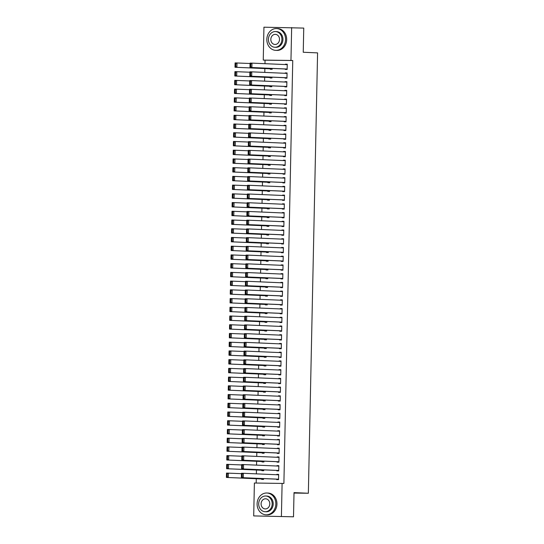 <?xml version="1.0" encoding="UTF-8"?>
<svg xmlns="http://www.w3.org/2000/svg" width="544" height="544" viewBox="0 0 544 544"><rect width="100%" height="100%" fill="white"/><g stroke="black" fill="none" stroke-linecap="round" stroke-linejoin="round"><path stroke-width="0.82" d="M265.037 60.18L263.248 60.098L263.935 27.2L303.749 28.084L303.239 52.258L317.58 52.884L308.353 493.252L294.018 492.626L293.508 516.8L253.701 515.916L254.388 483.018L283.893 483.453L292.754 60.534L265.037 60.18L264.969 63.689M264.867 68.564L264.785 72.413M264.683 77.296L264.602 81.138M264.5 86.02L264.418 89.869M264.316 94.744L264.234 98.593M264.132 103.476L264.051 107.324M263.949 112.2L263.867 116.049M263.765 120.931L263.684 124.773M263.582 129.656L263.507 133.504M263.398 138.38L263.323 142.229M263.221 147.111L263.14 150.96M263.038 155.836L262.956 159.684M262.854 164.567L262.772 168.409M262.67 173.291L262.589 177.14M262.487 182.016L262.405 185.864M262.303 190.747L262.222 194.596M262.12 199.471L262.038 203.32M261.936 208.202L261.861 212.044M261.759 216.927L261.678 220.776M261.576 225.651L261.494 229.5M261.392 234.382L261.31 238.231M261.208 243.107L261.127 246.956M261.025 251.831L260.943 255.68M260.841 260.562L260.76 264.411M260.658 269.287L260.576 273.136M260.474 278.018L260.399 281.867M260.29 286.742L260.216 290.591M260.114 295.467L260.032 299.316M259.93 304.198L259.848 308.047M259.746 312.922L259.665 316.771M259.563 321.654L259.481 325.502M259.379 330.378L259.298 334.227M259.196 339.102L259.114 342.951M259.012 347.834L258.93 351.682M258.828 356.558L258.754 360.407M258.652 365.289L258.57 369.138M258.468 374.014L258.386 377.862M258.284 382.738L258.203 386.587M258.101 391.469L258.019 395.318M257.917 400.194L257.836 404.042M257.734 408.925L257.652 412.774M257.55 417.649L257.468 421.498M257.366 426.374L257.285 430.222M257.183 435.105L257.108 438.954M257.006 443.829L256.924 447.678M256.822 452.56L256.741 456.402M256.639 461.285L256.557 465.134M256.455 470.009L256.374 473.858M256.272 478.74L256.183 483.038M294.005 493.068L308.353 493.252M270.11 77.527L270.096 77.962L271.973 77.989L271.986 77.153M285.09 77.724L285.076 78.159L286.953 78.18L287.062 72.944L285.192 72.923L285.178 73.304M269.742 94.982L269.736 95.418L271.606 95.445L271.626 94.608M284.723 95.173L284.716 95.615L286.586 95.635L286.695 90.399L284.825 90.379L284.818 90.753M269.375 112.438L269.368 112.873L271.238 112.9L271.259 112.057M284.356 112.628L284.349 113.064L286.219 113.091L286.328 107.855L284.458 107.828L284.451 108.208M269.008 129.894L269.001 130.329L270.871 130.349L270.892 129.513M283.988 130.084L283.982 130.519L285.852 130.546L285.967 125.31L284.09 125.283L284.084 125.664M268.648 147.342L268.634 147.784L270.511 147.805L270.524 146.968M283.628 147.54L283.614 147.975L285.491 148.002L285.6 142.759L283.723 142.739L283.716 143.12M268.28 164.798L268.274 165.233L270.144 165.26L270.164 164.424M283.261 164.995L283.254 165.43L285.124 165.451L285.233 160.215L283.363 160.194L283.356 160.568M267.913 182.254L267.906 182.689L269.776 182.716L269.797 181.88M282.894 182.444L282.887 182.886L284.757 182.906L284.866 177.67L282.996 177.65L282.989 178.024M267.546 199.709L267.539 200.144L269.409 200.172L269.43 199.328M282.526 199.9L282.52 200.335L284.39 200.362L284.505 195.126L282.628 195.099L282.622 195.48M267.186 217.165L267.172 217.6L269.049 217.62L269.062 216.784M282.166 217.355L282.152 217.79L284.029 217.818L284.138 212.582L282.261 212.554L282.254 212.935M266.818 234.614L266.812 235.056L268.682 235.076L268.695 234.24M281.799 234.811L281.785 235.246L283.662 235.266L283.771 230.03L281.901 230.01L281.887 230.391M266.451 252.069L266.444 252.504L268.314 252.532L268.335 251.695M281.432 252.266L281.425 252.702L283.295 252.722L283.404 247.486L281.534 247.466L281.527 247.84M266.084 269.525L266.077 269.96L267.947 269.987L267.968 269.151M281.064 269.715L281.058 270.157L282.928 270.178L283.036 264.942L281.166 264.914L281.16 265.295M265.724 286.98L265.71 287.416L267.587 287.436L267.6 286.6M280.704 287.171L280.69 287.606L282.567 287.633L282.676 282.397L280.799 282.37L280.792 282.751M265.356 304.436L265.343 304.871L267.22 304.892L267.233 304.055M280.337 304.626L280.323 305.062L282.2 305.089L282.309 299.853L280.439 299.826L280.425 300.206M264.989 321.885L264.982 322.327L266.852 322.347L266.873 321.511M279.97 322.082L279.963 322.517L281.833 322.538L281.942 317.302L280.072 317.281L280.065 317.662M264.622 339.34L264.615 339.776L266.485 339.803L266.506 338.966M279.602 339.538L279.596 339.973L281.466 339.993L281.574 334.757L279.704 334.737L279.698 335.111M264.255 356.796L264.248 357.231L266.125 357.258L266.138 356.422M279.235 356.986L279.228 357.422L281.098 357.449L281.214 352.213L279.337 352.186L279.33 352.566M263.894 374.252L263.881 374.687L265.758 374.707L265.771 373.871M278.875 374.442L278.861 374.877L280.738 374.904L280.847 369.668L278.97 369.641L278.963 370.022M263.527 391.707L263.52 392.142L265.39 392.163L265.411 391.326M278.508 391.898L278.501 392.333L280.371 392.36L280.48 387.124L278.61 387.097L278.603 387.478M263.16 409.156L263.153 409.591L265.023 409.618L265.044 408.782M278.14 409.353L278.134 409.788L280.004 409.809L280.112 404.573L278.242 404.552L278.236 404.933M262.793 426.612L262.786 427.047L264.656 427.074L264.676 426.238M277.773 426.802L277.766 427.244L279.636 427.264L279.752 422.028L277.875 422.008L277.868 422.382M262.432 444.067L262.419 444.502L264.296 444.53L264.309 443.686M277.413 444.258L277.399 444.693L279.276 444.72L279.385 439.484L277.508 439.457L277.501 439.838M262.065 461.523L262.058 461.958L263.928 461.978L263.942 461.142M277.046 461.713L277.039 462.148L278.909 462.176L279.018 456.94L277.148 456.912L277.134 457.293M261.698 478.972L261.691 479.414L263.561 479.434L263.582 478.598M276.678 479.169L276.672 479.604L278.542 479.631L278.65 474.395L276.78 474.368L276.774 474.749M276.862 470.438L276.855 470.88L278.725 470.9L278.834 465.664L276.964 465.644L276.957 466.018M261.882 470.247L261.875 470.682L263.745 470.71L263.765 469.873M277.229 452.989L277.216 453.424L279.092 453.444L279.201 448.208L277.331 448.188L277.318 448.569M262.249 452.792L262.235 453.227L264.112 453.254L264.126 452.418M277.596 435.533L277.583 435.968L279.46 435.996L279.568 430.76L277.692 430.732L277.685 431.113M262.616 435.336L262.602 435.778L264.479 435.798L264.493 434.962M277.957 418.078L277.95 418.513L279.82 418.54L279.929 413.304L278.059 413.277L278.052 413.658M262.976 417.887L262.97 418.322L264.84 418.343L264.86 417.506M278.324 400.622L278.317 401.057L280.187 401.084L280.296 395.848L278.426 395.821L278.419 396.202M263.344 400.432L263.337 400.867L265.207 400.894L265.227 400.058M278.691 383.166L278.678 383.608L280.554 383.629L280.663 378.393L278.793 378.372L278.78 378.746M263.711 382.976L263.697 383.411L265.574 383.438L265.588 382.602M279.058 365.718L279.045 366.153L280.922 366.173L281.03 360.937L279.154 360.917L279.147 361.298M264.078 365.52L264.064 365.956L265.941 365.983L265.955 365.146M279.419 348.262L279.412 348.697L281.282 348.724L281.391 343.488L279.521 343.461L279.514 343.842M264.438 348.072L264.432 348.507L266.302 348.527L266.322 347.691M279.786 330.806L279.779 331.242L281.649 331.269L281.758 326.033L279.888 326.006L279.881 326.386M264.806 330.616L264.799 331.051L266.669 331.072L266.689 330.235M280.153 313.351L280.146 313.786L282.016 313.813L282.125 308.577L280.255 308.55L280.242 308.931M265.173 313.16L265.166 313.596L267.036 313.623L267.056 312.786M280.52 295.902L280.507 296.337L282.384 296.358L282.492 291.122L280.616 291.101L280.609 291.475M265.54 295.705L265.526 296.14L267.403 296.167L267.417 295.331M280.881 278.446L280.874 278.882L282.744 278.902L282.86 273.666L280.983 273.646L280.976 274.026M265.9 278.249L265.894 278.691L267.764 278.712L267.784 277.875M281.248 260.991L281.241 261.426L283.111 261.453L283.22 256.217L281.35 256.19L281.343 256.571M266.268 260.8L266.261 261.236L268.131 261.256L268.151 260.42M281.615 243.535L281.608 243.97L283.478 243.998L283.587 238.762L281.717 238.734L281.71 239.115M266.635 243.345L266.628 243.78L268.498 243.807L268.518 242.964M281.982 226.08L281.969 226.522L283.846 226.542L283.954 221.306L282.078 221.279L282.071 221.66M267.002 225.889L266.988 226.324L268.865 226.352L268.879 225.515M282.343 208.631L282.336 209.066L284.213 209.086L284.322 203.85L282.445 203.83L282.438 204.204M267.369 208.434L267.356 208.869L269.232 208.896L269.246 208.06M282.71 191.175L282.703 191.61L284.573 191.631L284.682 186.395L282.812 186.374L282.805 186.755M267.73 190.978L267.723 191.42L269.593 191.44L269.613 190.604M283.077 173.72L283.07 174.155L284.94 174.182L285.049 168.946L283.179 168.919L283.172 169.3M268.097 173.529L268.09 173.964L269.96 173.985L269.98 173.148M283.444 156.264L283.431 156.699L285.308 156.726L285.416 151.49L283.546 151.463L283.533 151.844M268.464 156.074L268.45 156.509L270.327 156.536L270.341 155.693M283.812 138.808L283.798 139.25L285.675 139.271L285.784 134.035L283.907 134.014L283.9 134.388M268.831 138.618L268.818 139.053L270.694 139.08L270.708 138.244M284.172 121.36L284.165 121.795L286.035 121.815L286.144 116.579L284.274 116.559L284.267 116.933M269.192 121.162L269.185 121.598L271.055 121.625L271.075 120.788M284.539 103.904L284.532 104.339L286.402 104.366L286.511 99.13L284.641 99.103L284.634 99.484M269.559 103.707L269.552 104.149L271.422 104.169L271.442 103.333M284.906 86.448L284.893 86.884L286.77 86.911L286.878 81.675L285.008 81.648L284.995 82.028M269.926 86.258L269.919 86.693L271.789 86.714L271.803 85.877M285.274 68.993L285.26 69.428L287.137 69.455L287.246 64.219L285.369 64.192L285.362 64.573M270.293 68.802L270.28 69.238L272.156 69.265L272.17 68.422M291.652 27.554L290.958 60.459L263.248 60.098M293.508 516.8L253.701 515.916M292.754 60.534L290.958 60.459M282.105 483.371L281.411 516.276M278.65 474.45L276.78 474.368M278.834 465.725L276.964 465.644M279.018 456.994L277.148 456.912M279.201 448.27L277.331 448.188M279.385 439.538L277.508 439.457M279.562 430.814L277.692 430.732M279.745 422.09L277.875 422.008M279.929 413.358L278.059 413.277M280.112 404.634L278.242 404.552M280.296 395.903L278.426 395.821M280.48 387.178L278.61 387.097M280.663 378.454L278.793 378.372M280.847 369.723L278.97 369.641M281.03 360.998L279.154 360.917M281.207 352.267L279.337 352.186M281.391 343.543L279.521 343.461M281.574 334.818L279.704 334.737M281.758 326.087L279.888 326.006M281.942 317.363L280.072 317.281M282.125 308.632L280.255 308.55M282.309 299.907L280.439 299.826M282.492 291.183L280.616 291.101M282.676 282.452L280.799 282.37M282.853 273.727L280.983 273.646M283.036 264.996L281.166 264.914M283.22 256.272L281.35 256.19M283.404 247.547L281.534 247.466M283.587 238.816L281.717 238.734M283.771 230.092L281.901 230.01M283.954 221.36L282.078 221.279M284.138 212.636L282.261 212.554M284.315 203.912L282.445 203.83M284.498 195.18L282.628 195.099M284.682 186.456L282.812 186.374M284.866 177.725L282.996 177.65M285.049 169L283.179 168.919M285.233 160.276L283.363 160.194M285.416 151.545L283.546 151.463M285.6 142.82L283.723 142.739M285.784 134.096L283.907 134.014M285.96 125.365L284.09 125.283M286.144 116.64L284.274 116.559M286.328 107.909L284.458 107.828M286.511 99.185L284.641 99.103M286.695 90.46L284.825 90.379M286.878 81.729L285.008 81.648M287.062 73.005L285.192 72.923M287.246 64.274L285.369 64.192M278.548 479.189L241.407 477.632L278.548 479.25M241.468 473.906L241.502 473.273L243.372 473.294L243.284 477.659L242.148 476.972L242.216 473.919L241.468 473.906L241.4 476.959L242.148 476.972M278.644 474.83L243.372 473.294L242.216 473.919M241.407 477.632L241.4 476.959M226.488 473.715L226.42 476.768L227.168 476.775L227.236 473.722L226.488 473.715L226.522 473.076L241.482 473.668M263.568 478.999L226.426 477.442L263.568 479.053M227.236 473.722L228.392 473.103L228.303 477.462L227.168 476.775M226.42 476.768L226.426 477.442M278.732 470.465L241.59 468.908L278.732 470.519M241.652 465.181L241.686 464.542L243.556 464.569L243.467 468.928L242.332 468.241L242.4 465.188L241.652 465.181L241.584 468.234L242.332 468.241M278.827 466.099L243.556 464.569L242.4 465.188M241.59 468.908L241.584 468.234M278.916 461.74L241.774 460.183L278.916 461.795M241.828 456.45L241.869 455.818L243.739 455.838L243.644 460.204L242.515 459.517L242.583 456.464L241.828 456.45L241.767 459.51L242.515 459.517M279.011 457.375L243.739 455.838L242.583 456.464M241.774 460.183L241.767 459.51M226.671 464.984L226.603 468.044L227.351 468.051L227.419 464.998L226.671 464.984L226.705 464.352L241.658 464.943M263.752 470.274L226.61 468.717L263.752 470.329M227.419 464.998L228.575 464.372L228.487 468.738L227.351 468.051M226.603 468.044L226.61 468.717M226.855 456.26L226.787 459.313L227.535 459.326L227.603 456.266L226.855 456.26L226.889 455.62L241.842 456.219M263.935 461.543L226.794 459.986L263.935 461.604M227.603 456.266L228.759 455.648L228.67 460.013L227.535 459.326M226.787 459.313L226.794 459.986M275.828 504.03A10.914 9.364 -87.5 0 0 266.941 493.007A10.914 9.364 -87.5 0 0 257.101 503.785A10.914 9.364 -87.5 0 0 265.989 514.808A10.914 9.364 -87.5 0 0 275.828 504.03M265.989 514.808L267.111 514.855A10.914 9.364 -87.5 0 0 276.95 504.077A10.914 9.364 -87.5 0 0 268.063 493.054L266.941 493.007M265.778 496.012L266.805 496.06A7.854 6.739 92.5 0 1 273.21 503.996A7.854 6.739 92.5 0 1 266.125 511.754L265.091 511.714A7.854 6.739 -87.5 0 0 272.177 503.948A7.854 6.739 -87.5 0 0 265.778 496.012A7.854 6.739 -87.5 0 0 258.692 503.778A7.854 6.739 -87.5 0 0 265.091 511.714M261.093 503.805A5.066 4.345 -87.5 0 0 265.214 508.919A5.066 4.345 -87.5 0 0 269.783 503.921A5.066 4.345 -87.5 0 0 265.656 498.8A5.066 4.345 -87.5 0 0 261.093 503.805M285.559 39.569A10.914 9.364 -87.5 0 0 276.672 28.546A10.914 9.364 -87.5 0 0 266.832 39.331A10.914 9.364 -87.5 0 0 275.72 50.354A10.914 9.364 -87.5 0 0 285.559 39.569M275.72 50.354L276.842 50.402A10.914 9.364 -87.5 0 0 286.674 39.617A10.914 9.364 -87.5 0 0 277.787 28.601L276.672 28.546M275.509 31.559L276.536 31.6A7.854 6.739 92.5 0 1 282.934 39.535A7.854 6.739 92.5 0 1 275.856 47.301L274.822 47.253A7.854 6.739 -87.5 0 0 281.908 39.494A7.854 6.739 -87.5 0 0 275.509 31.559A7.854 6.739 -87.5 0 0 268.423 39.318A7.854 6.739 -87.5 0 0 274.822 47.253M270.824 39.352A5.066 4.345 -87.5 0 0 274.944 44.465A5.066 4.345 -87.5 0 0 279.507 39.46A5.066 4.345 -87.5 0 0 275.386 34.347A5.066 4.345 -87.5 0 0 270.824 39.352M279.099 453.009L241.958 451.452L279.099 453.07M242.012 447.726L242.046 447.086L243.923 447.114L243.828 451.479L242.699 450.792L242.767 447.732L242.012 447.726L241.951 450.779L242.699 450.792M279.194 448.65L243.923 447.114L242.767 447.732M241.958 451.452L241.951 450.779M279.283 444.285L242.141 442.728L279.283 444.339M242.196 439.001L242.23 438.362L244.106 438.389L244.011 442.748L242.882 442.061L242.944 439.008L242.196 439.001L242.134 442.054L242.882 442.061M279.371 439.919L244.106 438.389L242.944 439.008M242.141 442.728L242.134 442.054M227.032 447.535L226.97 450.588L227.718 450.595L227.786 447.542L227.032 447.535L227.066 446.896L242.026 447.488M264.119 452.819L226.977 451.262L264.119 452.873M227.786 447.542L228.942 446.923L228.847 451.282L227.718 450.595M226.97 450.588L226.977 451.262M227.215 438.804L227.154 441.857L227.902 441.871L227.963 438.818L227.215 438.804L227.249 438.172L242.209 438.763M264.302 444.088L227.161 442.53L264.302 444.149M227.963 438.818L229.126 438.192L229.031 442.558L227.902 441.871M227.154 441.857L227.161 442.53M279.466 435.554L242.325 433.996L279.466 435.615M242.379 430.27L242.413 429.638L244.29 429.658L244.195 434.024L243.066 433.337L243.127 430.284L242.379 430.27L242.318 433.323L243.066 433.337M279.555 431.195L244.29 429.658L243.127 430.284M242.325 433.996L242.318 433.323M227.399 430.08L227.338 433.133L228.086 433.14L228.147 430.086L227.399 430.08L227.433 429.44L242.393 430.032M264.486 435.363L227.344 433.806L264.486 435.418M228.147 430.086L229.31 429.468L229.214 433.826L228.086 433.14M227.338 433.133L227.344 433.806M279.65 426.829L242.508 425.272L279.65 426.884M242.563 421.546L242.597 420.906L244.467 420.934L244.378 425.292L243.25 424.606L243.311 421.552L242.563 421.546L242.502 424.599L243.25 424.606M279.738 422.464L244.467 420.934L243.311 421.552M242.508 425.272L242.502 424.599M227.582 421.348L227.521 424.408L228.269 424.415L228.33 421.362L227.582 421.348L227.616 420.716L242.576 421.308M264.67 426.639L227.528 425.082L264.67 426.693M228.33 421.362L229.486 420.736L229.398 425.102L228.269 424.415M227.521 424.408L227.528 425.082M279.834 418.105L242.692 416.548L279.827 418.159M242.746 412.814L242.78 412.182L244.65 412.202L244.562 416.568L243.433 415.881L243.494 412.828L242.746 412.814L242.685 415.874L243.433 415.881M279.922 413.739L244.65 412.202L243.494 412.828M242.692 416.548L242.685 415.874M227.766 412.624L227.705 415.677L228.453 415.691L228.514 412.631L227.766 412.624L227.8 411.985L242.76 412.583M264.853 417.908L227.712 416.35L264.846 417.969M228.514 412.631L229.67 412.012L229.582 416.378L228.453 415.691M227.705 415.677L227.712 416.35M280.017 409.374L242.869 407.816L280.01 409.435M242.93 404.09L242.964 403.451L244.834 403.478L244.746 407.844L243.617 407.157L243.678 404.097L242.93 404.09L242.862 407.143L243.617 407.157M280.106 405.015L244.834 403.478L243.678 404.097M242.869 407.816L242.862 407.143M227.95 403.9L227.882 406.953L228.636 406.96L228.698 403.906L227.95 403.9L227.984 403.26L242.944 403.852M265.037 409.183L227.888 407.626L265.03 409.238M228.698 403.906L229.854 403.288L229.765 407.646L228.636 406.96M227.882 406.953L227.888 407.626M280.194 400.649L243.052 399.092L280.194 400.704M243.114 395.366L243.148 394.726L245.018 394.754L244.929 399.112L243.794 398.426L243.862 395.372L243.114 395.366L243.046 398.419L243.794 398.426M280.289 396.284L245.018 394.754L243.862 395.372M243.052 399.092L243.046 398.419M228.133 395.168L228.065 398.222L228.813 398.235L228.881 395.182L228.133 395.168L228.167 394.536L243.127 395.128M265.214 400.452L228.072 398.895L265.214 400.513M228.881 395.182L230.037 394.556L229.949 398.922L228.813 398.235M228.065 398.222L228.072 398.895M280.378 391.918L243.236 390.361L280.378 391.979M243.297 386.634L243.331 386.002L245.201 386.022L245.113 390.388L243.977 389.701L244.045 386.648L243.297 386.634L243.229 389.688L243.977 389.701M280.473 387.559L245.201 386.022L244.045 386.648M243.236 390.361L243.229 389.688M228.317 386.444L228.249 389.497L228.997 389.504L229.065 386.451L228.317 386.444L228.351 385.805L243.304 386.403M265.397 391.728L228.256 390.17L265.397 391.782M229.065 386.451L230.221 385.832L230.132 390.198L228.997 389.504M228.249 389.497L228.256 390.17M280.561 383.194L243.42 381.636L280.561 383.248M243.474 377.91L243.515 377.271L245.385 377.298L245.29 381.657L244.161 380.97L244.229 377.917L243.474 377.91L243.413 380.963L244.161 380.97M280.656 378.828L245.385 377.298L244.229 377.917M243.42 381.636L243.413 380.963M228.494 377.713L228.432 380.773L229.18 380.78L229.248 377.726L228.494 377.713L228.534 377.08L243.488 377.672M265.581 383.003L228.439 381.446L265.581 383.058M229.248 377.726L230.404 377.101L230.309 381.466L229.18 380.78M228.432 380.773L228.439 381.446M280.745 374.469L243.603 372.912L280.745 374.524M243.658 369.179L243.692 368.546L245.568 368.567L245.473 372.932L244.344 372.246L244.406 369.192L243.658 369.179L243.596 372.239L244.344 372.246M280.84 370.104L245.568 368.567L244.406 369.192M243.603 372.912L243.596 372.239M228.677 368.988L228.616 372.042L229.364 372.055L229.432 368.995L228.677 368.988L228.711 368.349L243.671 368.948M265.764 374.272L228.623 372.715L265.764 374.333M229.432 368.995L230.588 368.376L230.493 372.742L229.364 372.055M228.616 372.042L228.623 372.715M280.928 365.738L243.787 364.181L280.928 365.799M243.841 360.454L243.875 359.815L245.752 359.842L245.657 364.208L244.528 363.521L244.589 360.461L243.841 360.454L243.78 363.508L244.528 363.521M281.017 361.379L245.752 359.842L244.589 360.461M243.787 364.181L243.78 363.508M228.861 360.264L228.8 363.317L229.548 363.324L229.609 360.271L228.861 360.264L228.895 359.625L243.855 360.216M265.948 365.548L228.806 363.99L265.948 365.602M229.609 360.271L230.772 359.652L230.676 364.011L229.548 363.324M228.8 363.317L228.806 363.99M281.112 357.014L243.97 355.456L281.112 357.068M244.025 351.73L244.059 351.091L245.936 351.118L245.84 355.477L244.712 354.79L244.773 351.737L244.025 351.73L243.964 354.783L244.712 354.79M281.2 352.648L245.936 351.118L244.773 351.737M243.97 355.456L243.964 354.783M229.044 351.533L228.983 354.586L229.731 354.6L229.792 351.546L229.044 351.533L229.078 350.9L244.038 351.492M266.132 356.816L228.99 355.259L266.132 356.878M229.792 351.546L230.955 350.921L230.86 355.286L229.731 354.6M228.983 354.586L228.99 355.259M281.296 348.282L244.154 346.725L281.296 348.344M244.208 342.999L244.242 342.366L246.112 342.387L246.024 346.752L244.895 346.066L244.956 343.012L244.208 342.999L244.147 346.052L244.895 346.066M281.384 343.924L246.112 342.387L244.956 343.012M244.154 346.725L244.147 346.052M229.228 342.808L229.167 345.862L229.915 345.868L229.976 342.815L229.228 342.808L229.262 342.169L244.222 342.768M266.315 348.092L229.174 346.535L266.315 348.153M229.976 342.815L231.132 342.196L231.044 346.562L229.915 345.868M229.167 345.862L229.174 346.535M281.479 339.558L244.331 338.001L281.472 339.612M244.392 334.274L244.426 333.635L246.296 333.662L246.208 338.028L245.079 337.334L245.14 334.281L244.392 334.274L244.324 337.328L245.079 337.334M281.568 335.192L246.296 333.662L245.14 334.281M244.331 338.001L244.324 337.328M229.412 334.077L229.344 337.137L230.098 337.144L230.16 334.091L229.412 334.077L229.446 333.445L244.406 334.036M266.499 339.368L229.357 337.81L266.492 339.422M230.16 334.091L231.316 333.465L231.227 337.831L230.098 337.144M229.344 337.137L229.357 337.81M281.656 330.834L244.514 329.276L281.656 330.888M244.576 325.543L244.61 324.911L246.48 324.931L246.391 329.297L245.256 328.61L245.324 325.557L244.576 325.543L244.508 328.603L245.256 328.61M281.751 326.468L246.48 324.931L245.324 325.557M244.514 329.276L244.508 328.603M229.595 325.353L229.527 328.406L230.282 328.42L230.343 325.366L229.595 325.353L229.629 324.72L244.589 325.312M266.682 330.636L229.534 329.079L266.676 330.698M230.343 325.366L231.499 324.741L231.411 329.106L230.282 328.42M229.527 328.406L229.534 329.079M281.84 322.102L244.698 320.545L281.84 322.164M244.759 316.819L244.793 316.18L246.663 316.207L246.575 320.572L245.439 319.886L245.507 316.826L244.759 316.819L244.691 319.872L245.439 319.886M281.935 317.744L246.663 316.207L245.507 316.826M244.698 320.545L244.691 319.872M229.779 316.628L229.711 319.682L230.459 319.688L230.527 316.635L229.779 316.628L229.813 315.989L244.773 316.581M266.859 321.912L229.718 320.355L266.859 321.966M230.527 316.635L231.683 316.016L231.594 320.375L230.459 319.688M229.711 319.682L229.718 320.355M282.023 313.378L244.882 311.821L282.023 313.432M244.943 308.094L244.977 307.455L246.847 307.482L246.758 311.841L245.623 311.154L245.691 308.101L244.943 308.094L244.875 311.148L245.623 311.154M282.118 309.012L246.847 307.482L245.691 308.101M244.882 311.821L244.875 311.148M229.962 307.897L229.894 310.95L230.642 310.964L230.71 307.911L229.962 307.897L229.996 307.265L244.95 307.856M267.043 313.181L229.901 311.624L267.043 313.242M230.71 307.911L231.866 307.285L231.778 311.651L230.642 310.964M229.894 310.95L229.901 311.624M282.207 304.647L245.065 303.09L282.207 304.708M245.12 299.363L245.154 298.731L247.03 298.751L246.935 303.117L245.806 302.43L245.874 299.377L245.12 299.363L245.058 302.416L245.806 302.43M282.302 300.288L247.03 298.751L245.874 299.377M245.065 303.09L245.058 302.416M230.139 299.173L230.078 302.226L230.826 302.24L230.894 299.18L230.139 299.173L230.173 298.534L245.133 299.132M267.226 304.456L230.085 302.899L267.226 304.518M230.894 299.18L232.05 298.561L231.955 302.926L230.826 302.24M230.078 302.226L230.085 302.899M282.39 295.922L245.249 294.365L282.39 295.977M245.303 290.639L245.337 290L247.214 290.027L247.119 294.392L245.99 293.699L246.051 290.646L245.303 290.639L245.242 293.692L245.99 293.699M282.479 291.557L247.214 290.027L246.051 290.646M245.249 294.365L245.242 293.692M230.323 290.448L230.262 293.502L231.01 293.508L231.071 290.455L230.323 290.448L230.357 289.809L245.317 290.401M267.41 295.732L230.268 294.175L267.41 295.786M231.071 290.455L232.234 289.83L232.138 294.195L231.01 293.508M230.262 293.502L230.268 294.175M282.574 287.198L245.432 285.641L282.574 287.252M245.487 281.908L245.521 281.275L247.398 281.296L247.302 285.661L246.174 284.974L246.235 281.921L245.487 281.908L245.426 284.968L246.174 284.974M282.662 282.832L247.398 281.296L246.235 281.921M245.432 285.641L245.426 284.968M230.506 281.717L230.445 284.77L231.193 284.784L231.254 281.731L230.506 281.717L230.54 281.085L245.5 281.676M267.594 287.001L230.452 285.444L267.594 287.062M231.254 281.731L232.417 281.105L232.322 285.471L231.193 284.784M230.445 284.77L230.452 285.444M282.758 278.467L245.616 276.91L282.758 278.528M245.67 273.183L245.704 272.544L247.574 272.571L247.486 276.937L246.357 276.25L246.418 273.197L245.67 273.183L245.609 276.236L246.357 276.25M282.846 274.108L247.574 272.571L246.418 273.197M245.616 276.91L245.609 276.236M282.941 269.742L245.8 268.185L282.934 269.797M245.854 264.459L245.888 263.82L247.758 263.847L247.67 268.206L246.541 267.519L246.602 264.466L245.854 264.459L245.793 267.512L246.541 267.519M283.03 265.377L247.758 263.847L246.602 264.466M245.8 268.185L245.793 267.512M283.125 261.011L245.976 259.454L283.118 261.072M246.038 255.728L246.072 255.095L247.942 255.116L247.853 259.481L246.724 258.794L246.786 255.741L246.038 255.728L245.97 258.781L246.724 258.794M283.213 256.652L247.942 255.116L246.786 255.741M245.976 259.454L245.97 258.781M283.302 252.287L246.16 250.73L283.302 252.348M246.221 247.003L246.255 246.364L248.125 246.391L248.037 250.757L246.901 250.07L246.969 247.01L246.221 247.003L246.153 250.056L246.901 250.07M283.397 247.921L248.125 246.391L246.969 247.01M246.16 250.73L246.153 250.056M283.485 243.562L246.344 242.005L283.485 243.617M246.405 238.279L246.439 237.64L248.309 237.66L248.22 242.026L247.085 241.339L247.153 238.286L246.405 238.279L246.337 241.332L247.085 241.339M283.58 239.197L248.309 237.66L247.153 238.286M246.344 242.005L246.337 241.332M283.669 234.831L246.527 233.274L283.669 234.892M246.582 229.548L246.622 228.915L248.492 228.936L248.397 233.301L247.268 232.614L247.336 229.561L246.582 229.548L246.52 232.601L247.268 232.614M283.764 230.472L248.492 228.936L247.336 229.561M246.527 233.274L246.52 232.601M283.852 226.107L246.711 224.55L283.852 226.161M246.765 220.823L246.799 220.184L248.676 220.211L248.581 224.57L247.452 223.883L247.513 220.83L246.765 220.823L246.704 223.876L247.452 223.883M283.948 221.741L248.676 220.211L247.513 220.83M246.711 224.55L246.704 223.876M230.69 272.993L230.629 276.046L231.377 276.053L231.438 273L230.69 272.993L230.724 272.354L245.684 272.945M267.777 278.276L230.636 276.719L267.777 278.331M231.438 273L232.601 272.381L232.506 276.74L231.377 276.053M230.629 276.046L230.636 276.719M230.874 264.262L230.812 267.322L231.56 267.328L231.622 264.275L230.874 264.262L230.908 263.629L245.868 264.221M267.961 269.552L230.819 267.988L267.961 269.606M231.622 264.275L232.778 263.65L232.689 268.015L231.56 267.328M230.812 267.322L230.819 267.988M231.057 255.537L230.989 258.59L231.744 258.604L231.805 255.544L231.057 255.537L231.091 254.898L246.051 255.496M268.144 260.821L230.996 259.264L268.138 260.882M231.805 255.544L232.961 254.925L232.873 259.291L231.744 258.604M230.989 258.59L230.996 259.264M231.241 246.813L231.173 249.866L231.921 249.873L231.989 246.82L231.241 246.813L231.275 246.174L246.235 246.765M268.321 252.096L231.18 250.539L268.321 252.151M231.989 246.82L233.145 246.194L233.056 250.56L231.921 249.873M231.173 249.866L231.18 250.539M231.424 238.082L231.356 241.135L232.104 241.148L232.172 238.095L231.424 238.082L231.458 237.449L246.412 238.041M268.505 243.365L231.363 241.808L268.505 243.426M232.172 238.095L233.328 237.47L233.24 241.835L232.104 241.148M231.356 241.135L231.363 241.808M231.601 229.357L231.54 232.41L232.288 232.417L232.356 229.364L231.601 229.357L231.642 228.718L246.595 229.31M268.688 234.641L231.547 233.084L268.688 234.695M232.356 229.364L233.512 228.745L233.417 233.104L232.288 232.417M231.54 232.41L231.547 233.084M231.785 220.626L231.724 223.686L232.472 223.693L232.54 220.64L231.785 220.626L231.819 219.994L246.779 220.585M268.872 225.916L231.73 224.352L268.872 225.971M232.54 220.64L233.696 220.014L233.6 224.38L232.472 223.693M231.724 223.686L231.73 224.352M284.036 217.382L246.894 215.818L284.036 217.437M246.949 212.092L246.983 211.46L248.86 211.48L248.764 215.846L247.636 215.159L247.697 212.106L246.949 212.092L246.888 215.152L247.636 215.159M284.124 213.017L248.86 211.48L247.697 212.106M246.894 215.818L246.888 215.152M231.968 211.902L231.907 214.955L232.655 214.968L232.716 211.908L231.968 211.902L232.002 211.262L246.962 211.861M269.056 217.185L231.914 215.628L269.056 217.246M232.716 211.908L233.879 211.29L233.784 215.655L232.655 214.968M231.907 214.955L231.914 215.628M284.22 208.651L247.078 207.094L284.22 208.712M247.132 203.368L247.166 202.728L249.043 202.756L248.948 207.121L247.819 206.434L247.88 203.374L247.132 203.368L247.071 206.421L247.819 206.434M284.308 204.286L249.043 202.756L247.88 203.374M247.078 207.094L247.071 206.421M232.152 203.177L232.091 206.23L232.839 206.237L232.9 203.184L232.152 203.177L232.186 202.538L247.146 203.13M269.239 208.461L232.098 206.904L269.239 208.515M232.9 203.184L234.063 202.565L233.968 206.924L232.839 206.237M232.091 206.23L232.098 206.904M284.403 199.927L247.262 198.37L284.403 199.981M247.316 194.643L247.35 194.004L249.22 194.024L249.132 198.39L248.003 197.703L248.064 194.65L247.316 194.643L247.255 197.696L248.003 197.703M284.492 195.561L249.22 194.024L248.064 194.65M247.262 198.37L247.255 197.696M232.336 194.446L232.274 197.499L233.022 197.513L233.084 194.46L232.336 194.446L232.37 193.814L247.33 194.405M269.423 199.73L232.281 198.172L269.423 199.791M233.084 194.46L234.24 193.834L234.151 198.2L233.022 197.513M232.274 197.499L232.281 198.172M284.587 191.196L247.438 189.638L284.58 191.257M247.5 185.912L247.534 185.28L249.404 185.3L249.315 189.666L248.186 188.979L248.248 185.926L247.5 185.912L247.432 188.965L248.186 188.979M284.675 186.837L249.404 185.3L248.248 185.926M247.438 189.638L247.432 188.965M232.519 185.722L232.451 188.775L233.206 188.782L233.267 185.728L232.519 185.722L232.553 185.082L247.513 185.674M269.606 191.005L232.465 189.448L269.6 191.06M233.267 185.728L234.423 185.11L234.335 189.468L233.206 188.782M232.451 188.775L232.465 189.448M284.764 182.471L247.622 180.914L284.764 182.526M247.683 177.188L247.717 176.548L249.587 176.576L249.499 180.934L248.363 180.248L248.431 177.194L247.683 177.188L247.615 180.241L248.363 180.248M284.859 178.106L249.587 176.576L248.431 177.194M247.622 180.914L247.615 180.241M232.703 176.99L232.635 180.05L233.39 180.057L233.451 177.004L232.703 176.99L232.737 176.358L247.697 176.95M269.79 182.281L232.642 180.717L269.783 182.335M233.451 177.004L234.607 176.378L234.518 180.744L233.39 180.057M232.635 180.05L232.642 180.717M284.947 173.747L247.806 172.183L284.947 173.801M247.867 168.456L247.901 167.824L249.771 167.844L249.682 172.21L248.547 171.523L248.615 168.47L247.867 168.456L247.799 171.516L248.547 171.523M285.042 169.381L249.771 167.844L248.615 168.47M247.806 172.183L247.799 171.516M232.886 168.266L232.818 171.319L233.566 171.333L233.634 168.273L232.886 168.266L232.92 167.627L247.88 168.225M269.967 173.55L232.825 171.992L269.967 173.611M233.634 168.273L234.79 167.654L234.702 172.02L233.566 171.333M232.818 171.319L232.825 171.992M285.131 165.016L247.989 163.458L285.131 165.077M248.05 159.732L248.084 159.093L249.954 159.12L249.866 163.486L248.73 162.799L248.798 159.739L248.05 159.732L247.982 162.785L248.73 162.799M285.226 160.65L249.954 159.12L248.798 159.739M247.989 163.458L247.982 162.785M233.07 159.542L233.002 162.595L233.75 162.602L233.818 159.548L233.07 159.542L233.104 158.902L248.057 159.494M270.15 164.825L233.009 163.268L270.15 164.88M233.818 159.548L234.974 158.93L234.886 163.288L233.75 162.602M233.002 162.595L233.009 163.268M285.314 156.291L248.173 154.734L285.314 156.346M248.227 151.008L248.261 150.368L250.138 150.396L250.043 154.754L248.914 154.068L248.982 151.014L248.227 151.008L248.166 154.061L248.914 154.068M285.41 151.926L250.138 150.396L248.982 151.014M248.173 154.734L248.166 154.061M233.247 150.81L233.186 153.864L233.934 153.877L234.002 150.824L233.247 150.81L233.281 150.178L248.241 150.77M270.334 156.094L233.192 154.537L270.334 156.155M234.002 150.824L235.158 150.198L235.062 154.564L233.934 153.877M233.186 153.864L233.192 154.537M285.498 147.56L248.356 146.003L285.498 147.621M248.411 142.276L248.445 141.644L250.322 141.664L250.226 146.03L249.098 145.343L249.159 142.29L248.411 142.276L248.35 145.33L249.098 145.343M285.586 143.201L250.322 141.664L249.159 142.29M248.356 146.003L248.35 145.33M233.43 142.086L233.369 145.139L234.117 145.146L234.178 142.093L233.43 142.086L233.464 141.447L248.424 142.038M270.518 147.37L233.376 145.812L270.518 147.424M234.178 142.093L235.341 141.474L235.246 145.833L234.117 145.146M233.369 145.139L233.376 145.812M285.682 138.836L248.54 137.278L285.682 138.89M248.594 133.552L248.628 132.913L250.505 132.94L250.41 137.299L249.281 136.612L249.342 133.559L248.594 133.552L248.533 136.605L249.281 136.612M285.77 134.47L250.505 132.94L249.342 133.559M248.54 137.278L248.533 136.605M233.614 133.355L233.553 136.415L234.301 136.422L234.362 133.368L233.614 133.355L233.648 132.722L248.608 133.314M270.701 138.645L233.56 137.081L270.701 138.7M234.362 133.368L235.525 132.743L235.43 137.108L234.301 136.422M233.553 136.415L233.56 137.081M285.865 130.111L248.724 128.547L285.865 130.166M248.778 124.821L248.812 124.188L250.682 124.209L250.594 128.574L249.465 127.888L249.526 124.834L248.778 124.821L248.717 127.881L249.465 127.888M285.954 125.746L250.682 124.209L249.526 124.834M248.724 128.547L248.717 127.881M233.798 124.63L233.736 127.684L234.484 127.697L234.546 124.637L233.798 124.63L233.832 123.991L248.792 124.59M270.885 129.914L233.743 128.357L270.885 129.975M234.546 124.637L235.708 124.018L235.613 128.384L234.484 127.697M233.736 127.684L233.743 128.357M286.049 121.38L248.907 119.823L286.049 121.441M248.962 116.096L248.996 115.457L250.866 115.484L250.777 119.85L249.648 119.163L249.71 116.103L248.962 116.096L248.9 119.15L249.648 119.163M286.137 117.014L250.866 115.484L249.71 116.103M248.907 119.823L248.9 119.15M233.981 115.906L233.92 118.959L234.668 118.966L234.729 115.913L233.981 115.906L234.015 115.267L248.975 115.858M271.068 121.19L233.927 119.632L271.068 121.244M234.729 115.913L235.885 115.294L235.797 119.653L234.668 118.966M233.92 118.959L233.927 119.632M286.232 112.656L249.084 111.098L286.226 112.71M249.145 107.372L249.179 106.733L251.049 106.76L250.961 111.119L249.832 110.432L249.893 107.379L249.145 107.372L249.077 110.425L249.832 110.432M286.321 108.29L251.049 106.76L249.893 107.379M249.084 111.098L249.077 110.425M234.165 107.175L234.097 110.228L234.852 110.242L234.913 107.188L234.165 107.175L234.199 106.542L249.159 107.134M271.252 112.458L234.104 110.901L271.245 112.52M234.913 107.188L236.069 106.563L235.98 110.928L234.852 110.242M234.097 110.228L234.104 110.901M286.409 103.924L249.268 102.367L286.409 103.986M249.329 98.641L249.363 98.008L251.233 98.029L251.144 102.394L250.009 101.708L250.077 98.654L249.329 98.641L249.261 101.694L250.009 101.708M286.504 99.566L251.233 98.029L250.077 98.654M249.268 102.367L249.261 101.694M234.348 98.45L234.28 101.504L235.028 101.51L235.096 98.457L234.348 98.45L234.382 97.811L249.342 98.403M271.429 103.734L234.287 102.177L271.429 103.788M235.096 98.457L236.252 97.838L236.164 102.197L235.028 101.51M234.28 101.504L234.287 102.177M286.593 95.2L249.451 93.643L286.593 95.254M249.512 89.916L249.546 89.277L251.416 89.304L251.328 93.663L250.192 92.976L250.26 89.923L249.512 89.916L249.444 92.97L250.192 92.976M286.688 90.834L251.416 89.304L250.26 89.923M249.451 93.643L249.444 92.97M234.532 89.719L234.464 92.779L235.212 92.786L235.28 89.733L234.532 89.719L234.566 89.087L249.519 89.678M271.612 95.01L234.471 93.452L271.612 95.064M235.28 89.733L236.436 89.107L236.348 93.473L235.212 92.786M234.464 92.779L234.471 93.452M286.776 86.476L249.635 84.912L286.776 86.53M249.689 81.185L249.73 80.553L251.6 80.573L251.505 84.939L250.376 84.252L250.444 81.199L249.689 81.185L249.628 84.245L250.376 84.252M286.872 82.11L251.6 80.573L250.444 81.199M249.635 84.912L249.628 84.245M234.716 80.995L234.648 84.048L235.396 84.062L235.464 81.002L234.716 80.995L234.75 80.356L249.703 80.954M271.796 86.278L234.654 84.721L271.796 86.34M235.464 81.002L236.62 80.383L236.524 84.748L235.396 84.062M234.648 84.048L234.654 84.721M286.96 77.744L249.818 76.187L286.96 77.806M249.873 72.461L249.907 71.822L251.784 71.849L251.688 76.214L250.56 75.528L250.628 72.468L249.873 72.461L249.812 75.514L250.56 75.528M287.055 73.379L251.784 71.849L250.628 72.468M249.818 76.187L249.812 75.514M234.892 72.27L234.831 75.324L235.579 75.33L235.647 72.277L234.892 72.27L234.926 71.631L249.886 72.223M271.98 77.554L234.838 75.997L271.98 77.608M235.647 72.277L236.803 71.658L236.708 76.017L235.579 75.33M234.831 75.324L234.838 75.997M287.144 69.02L250.002 67.463L287.144 69.074M250.056 63.736L250.09 63.097L251.967 63.124L251.872 67.483L250.743 66.796L250.804 63.743L250.056 63.736L249.995 66.79L250.743 66.796M287.232 64.654L251.967 63.124L250.804 63.743M250.002 67.463L249.995 66.79M235.076 63.539L235.015 66.592L235.763 66.606L235.824 63.553L235.076 63.539L235.11 62.907L250.07 63.498M272.163 68.823L235.022 67.266L272.163 68.884M235.824 63.553L236.987 62.927L236.892 67.293L235.763 66.606M235.015 66.592L235.022 67.266"/></g></svg>
